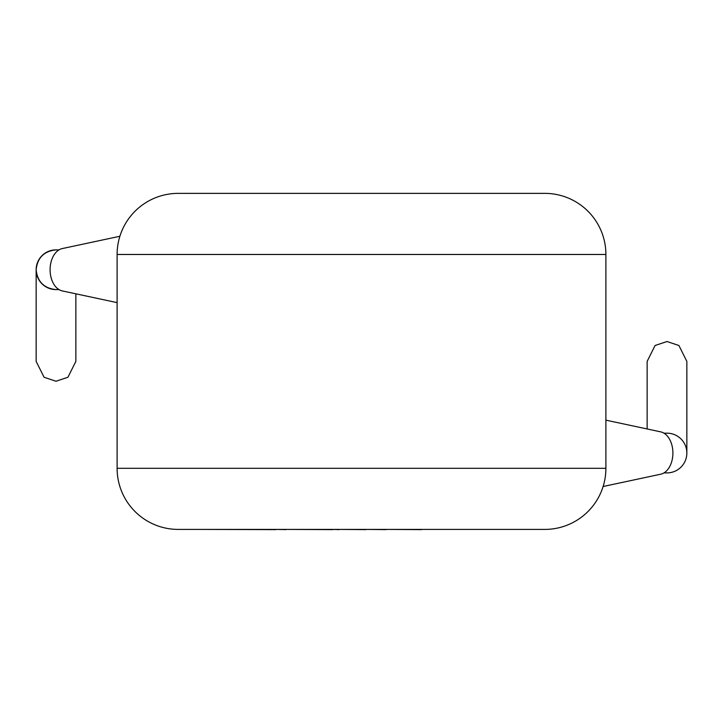 <?xml version="1.0" encoding="UTF-8"?>
<svg xmlns="http://www.w3.org/2000/svg" width="723" height="723" viewBox="0 0 723 723"><rect width="100%" height="100%" fill="white"/><g stroke="black" fill="none" stroke-linecap="round" stroke-linejoin="round"><path stroke-width="1.08" d="M663.994 433.176L666.995 433.176A19.855 19.855 0 0 1 686.85 453.032A19.855 19.855 0 0 1 666.995 472.896A19.855 19.855 0 0 0 686.85 453.032L686.85 361.392L678.906 345.504L666.995 341.527L655.083 345.504L647.139 361.392L647.139 428.965M421.491 529.408L523.199 529.408M421.491 529.634L386.073 529.408M386.073 529.634L366.064 529.408M366.064 529.634L339.087 529.408M339.087 529.634L332.77 529.408M332.77 529.634L285.965 529.408M285.965 529.634L275.987 529.408M275.987 529.634L199.711 529.408M58.708 289.408L56.005 289.598A19.855 19.855 0 0 1 36.15 269.742A19.855 19.855 0 0 1 56.005 249.887C44.031 251.143 37.415 257.768 36.15 269.742L36.15 361.392L44.094 377.27L56.005 381.247L67.917 377.27L75.861 361.392L75.861 293.818M605.892 420.153L660.723 431.866A21.383 14.162 90 0 1 672.905 453.032A21.383 14.162 90 0 1 660.723 474.207L603.118 486.507M117.108 254.469L117.108 468.314A61.103 61.103 0 0 0 178.201 529.408L544.799 529.408A61.103 61.103 0 0 0 605.892 468.314L605.892 254.469L117.108 254.469A61.103 61.103 0 0 1 178.201 193.366L544.799 193.366A61.103 61.103 0 0 1 605.892 254.469M117.108 302.621L62.277 290.917A21.383 14.162 -90 0 1 50.095 269.742A21.383 14.162 -90 0 1 62.277 248.567L119.882 236.267M59.006 289.598L56.005 289.598C44.031 288.332 37.415 281.717 36.15 269.742M117.108 468.314L605.892 468.314M59.006 249.887L56.005 249.887M663.994 472.896L666.995 472.896"/></g></svg>
